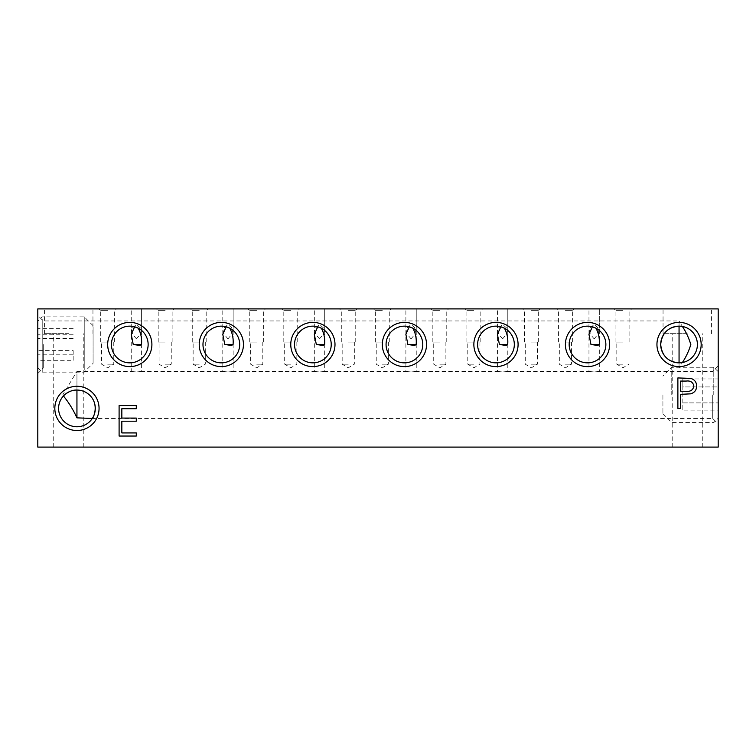 <?xml version="1.0" encoding="UTF-8"?>
<svg xmlns="http://www.w3.org/2000/svg" width="756" height="756" viewBox="0 0 756 756"><rect width="100%" height="100%" fill="white"/><g stroke="black" fill="none" stroke-linecap="round" stroke-linejoin="round"><path stroke-width="0.57" stroke-dasharray="3.78 2.83" d="M718.2 394.915L718.2 423.936L718.2 394.915M712.728 394.915L712.728 418.465L712.728 394.915M92.61 417.964L92.289 418.465L712.728 418.465L718.2 423.936M37.8 344.5L37.8 315.479L37.8 344.5M43.272 344.5L43.272 368.049L43.272 344.5M679.058 362.852L679.058 368.049L679.058 362.852M134.634 326.8A18.352 18.352 0 0 0 111.434 344.5A18.352 18.352 0 0 0 147.618 348.837A18.352 18.352 0 0 0 138.206 328.189M226.176 326.8A18.352 18.352 0 0 0 202.977 344.5A18.352 18.352 0 0 0 239.17 348.837A18.352 18.352 0 0 0 229.758 328.189M317.728 326.8A18.352 18.352 0 0 0 294.528 344.5A18.352 18.352 0 0 0 330.712 348.837A18.352 18.352 0 0 0 321.3 328.189M409.27 326.8A18.352 18.352 0 0 0 386.07 344.5A18.352 18.352 0 0 0 422.254 348.837A18.352 18.352 0 0 0 412.842 328.189M500.812 326.8A18.352 18.352 0 0 0 477.612 344.5A18.352 18.352 0 0 0 513.806 348.837A18.352 18.352 0 0 0 504.394 328.189M136.42 308.902L141.608 308.902L136.42 308.902M136.42 371.943C129.739 371.319 129.739 371.319 136.42 371.943C129.739 371.319 129.739 371.319 136.42 371.943C143.101 371.319 143.101 371.319 136.42 371.943C143.101 371.319 143.101 371.319 136.42 371.943M227.962 308.902L233.15 308.902L227.962 308.902M227.962 371.943C221.281 371.319 221.281 371.319 227.962 371.943C221.281 371.319 221.281 371.319 227.962 371.943C234.653 371.319 234.653 371.319 227.962 371.943C234.653 371.319 234.653 371.319 227.962 371.943M319.514 308.902L314.326 308.902L319.514 308.902M319.514 371.943C312.833 371.319 312.833 371.319 319.514 371.943C312.833 371.319 312.833 371.319 319.514 371.943C326.195 371.319 326.195 371.319 319.514 371.943C326.195 371.319 326.195 371.319 319.514 371.943M411.056 308.902L416.244 308.902L411.056 308.902M411.056 371.943C404.375 371.319 404.375 371.319 411.056 371.943C404.375 371.319 404.375 371.319 411.056 371.943C417.737 371.319 417.737 371.319 411.056 371.943C417.737 371.319 417.737 371.319 411.056 371.943M502.608 308.902L497.42 308.902L502.608 308.902M502.608 371.943C495.917 371.319 495.917 371.319 502.608 371.943C495.917 371.319 495.917 371.319 502.608 371.943C509.289 371.319 509.289 371.319 502.608 371.943C509.289 371.319 509.289 371.319 502.608 371.943M136.42 338.896L132.593 334.209L131.242 328.954L136.42 324.541L141.608 328.954L140.247 334.209L136.42 338.896M227.962 338.896L224.135 334.209L222.784 328.954L227.962 324.541L233.15 328.954L231.799 334.209L227.962 338.896M319.514 338.896L315.687 334.209L314.326 328.954L319.514 324.541L324.693 328.954L323.341 334.209L319.514 338.896M411.056 338.896L407.229 334.209L405.877 328.954L411.056 324.541L416.244 328.954L414.883 334.209L411.056 338.896M502.608 338.896L498.771 334.209L497.42 328.954L502.608 324.541L507.786 328.954L506.435 334.209L502.608 338.896M165.167 364.184L171.253 364.184L165.167 364.184M165.167 342.071L158.202 342.071L165.167 342.071M165.167 310.64L158.202 310.64L165.167 310.64M165.167 308.902L156.464 308.902L165.167 308.902M107.673 364.184L113.759 364.184L107.673 364.184M107.673 342.071L100.709 342.071L107.673 342.071M107.673 310.64L100.709 310.64L107.673 310.64M107.673 308.902L116.377 308.902L107.673 308.902M256.709 364.184L262.795 364.184L256.709 364.184M256.709 342.071L249.745 342.071L256.709 342.071M256.709 310.64L249.745 310.64L256.709 310.64M256.709 308.902L265.422 308.902L256.709 308.902M199.225 364.184L193.139 364.184L199.225 364.184M199.225 342.071L192.26 342.071L199.225 342.071M199.225 310.64L192.26 310.64L199.225 310.64M199.225 308.902L190.512 308.902L199.225 308.902M348.261 364.184L342.175 364.184L348.261 364.184M348.261 342.071L355.225 342.071L348.261 342.071M348.261 310.64L355.225 310.64L348.261 310.64M348.261 308.902L356.964 308.902L348.261 308.902M290.767 364.184L284.681 364.184L290.767 364.184M290.767 342.071L283.802 342.071L290.767 342.071M290.767 310.64L283.802 310.64L290.767 310.64M290.767 308.902L282.064 308.902L290.767 308.902M439.803 364.184L445.889 364.184L439.803 364.184M439.803 342.071L432.838 342.071L439.803 342.071M439.803 310.64L432.838 310.64L439.803 310.64M439.803 308.902L448.506 308.902L439.803 308.902M382.309 364.184L388.395 364.184L382.309 364.184M382.309 342.071L375.345 342.071L382.309 342.071M382.309 310.64L375.345 310.64L382.309 310.64M382.309 308.902L391.022 308.902L382.309 308.902M531.345 364.184L537.431 364.184L531.345 364.184M531.345 342.071L538.31 342.071L531.345 342.071M531.345 310.64L538.31 310.64L531.345 310.64M531.345 308.902L540.058 308.902L531.345 308.902M473.861 364.184L467.775 364.184L473.861 364.184M473.861 342.071L466.896 342.071L473.861 342.071M473.861 310.64L466.896 310.64L473.861 310.64M473.861 308.902L465.148 308.902L473.861 308.902M131.242 328.954L131.242 371.366L76.942 371.366L76.942 390.049L76.942 371.366L62.786 394.915L63.428 395.983A18.352 18.352 0 0 0 76.942 426.762A18.352 18.352 0 0 0 92.289 418.465M592.364 326.8A18.352 18.352 0 0 0 569.164 344.5A18.352 18.352 0 0 0 605.348 348.837A18.352 18.352 0 0 0 595.936 328.189M687.242 333.661L663.05 333.661L687.242 333.661M687.242 447.098L672.207 447.098L687.242 447.098M687.242 308.902L663.05 308.902L687.242 308.902M68.758 333.661L44.566 333.661L68.758 333.661M68.758 447.098L53.723 447.098L68.758 447.098M68.758 308.902L44.566 308.902L68.758 308.902M594.15 308.902L588.962 308.902L594.15 308.902M594.15 371.943C587.469 371.319 587.469 371.319 594.15 371.943C587.469 371.319 587.469 371.319 594.15 371.943C600.831 371.319 600.831 371.319 594.15 371.943C600.831 371.319 600.831 371.319 594.15 371.943M594.15 338.896L590.323 334.209L588.962 328.954L594.15 324.541L599.328 328.954L597.977 334.209L594.15 338.896M622.897 364.184L616.811 364.184L622.897 364.184M622.897 342.071L615.932 342.071L622.897 342.071M622.897 310.64L615.932 310.64L622.897 310.64M622.897 308.902L631.6 308.902L622.897 308.902M565.403 364.184L571.479 364.184L565.403 364.184M565.403 342.071L572.368 342.071L565.403 342.071M565.403 310.64L572.368 310.64L565.403 310.64M565.403 308.902L574.106 308.902L565.403 308.902M37.8 308.902L718.2 308.902L718.2 447.098L37.8 447.098L37.8 308.902M37.8 373.521L43.272 368.049L679.058 368.049L682.366 362.549L681.373 362.71M681.373 326.29L682.366 326.45L679.058 320.95L679.058 326.148L679.058 320.95L43.272 320.95L37.8 315.479M119.098 436.042L119.098 405.575L136.288 405.575L136.288 408.703L121.839 408.703L121.839 418.077L136.288 418.077L136.288 421.205L121.839 421.205L121.839 432.923L136.288 432.923L136.288 436.042L119.098 436.042M677.877 408.401L677.877 377.934L690.795 378.397C694.575 379.569 696.522 382.139 696.635 386.108C696.522 390.181 694.49 392.761 690.549 393.838L680.617 394.339L680.617 408.401L677.877 408.401M693.895 386.118C693.044 382.215 690.474 380.533 686.193 381.062L680.617 381.062L680.617 391.221L685.947 391.287C690.351 391.825 693.006 390.105 693.895 386.118M713.777 394.915L713.777 367.274L713.777 394.915M662.918 394.915L662.918 413.712L662.918 394.915M671.763 394.915L671.763 367.274L671.763 394.915M682.819 378.954L682.819 410.877L682.819 386.94L718.2 386.94L718.2 402.891L718.2 386.94L682.819 386.94L682.819 378.954L718.2 378.954M718.2 410.877L718.2 402.891L718.2 410.877L682.819 410.877M682.819 402.891L718.2 402.891L682.819 402.891M37.8 365.961L37.8 321.281L37.8 365.961M42.223 318.956L42.223 372.141L42.223 318.956M93.082 327.131L93.082 363.296L93.082 327.131M84.237 370.043L84.237 316.858L84.237 370.043M37.8 360.319L37.8 328.68L37.8 360.319L73.181 360.319L73.181 350.595L37.8 350.595M73.181 350.595L73.181 360.319M73.181 354.224L37.8 354.224M73.181 338.404L37.8 338.404M73.181 328.68L37.8 328.68M73.181 334.776L37.8 334.776M140.002 345.464L141.608 344.5L141.608 308.902L141.608 371.366L222.784 371.366L222.784 334.445M222.784 334.209L222.784 328.954M231.544 345.464L233.15 344.5L233.15 308.902L233.15 371.366L314.326 371.366L314.326 334.445M314.326 334.209L314.326 328.954M323.086 345.464L324.693 344.5L324.693 308.902L324.693 371.366L405.877 371.366L405.877 334.445M405.877 334.209L405.877 328.954M414.638 345.464L416.244 344.5L416.244 308.902L416.244 371.366L497.42 371.366L497.42 328.954M131.242 334.341L131.242 308.902M222.784 334.341L222.784 308.902M314.326 334.341L314.326 308.902M405.877 334.341L405.877 308.902M497.42 334.341L497.42 308.902M171.253 342.071L171.253 364.184L165.167 367.832L159.091 364.184L159.091 342.071M158.202 342.071L158.202 310.64L156.464 308.902M113.759 342.071L113.759 364.184L107.673 367.832L101.597 364.184L101.597 342.071M100.709 342.071L100.709 310.64L98.97 308.902M262.795 342.071L262.795 364.184L256.709 367.832L250.633 364.184L250.633 342.071M249.745 342.071L249.745 310.64L248.006 308.902M205.301 342.071L205.301 364.184L199.225 367.832L193.139 364.184L193.139 342.071M192.26 342.071L192.26 310.64L190.512 308.902M354.337 342.071L354.337 364.184L348.261 367.832L342.175 364.184L342.175 342.071M341.296 342.071L341.296 310.64L339.557 308.902M296.843 342.071L296.843 364.184L290.767 367.832L284.681 364.184L284.681 342.071M283.802 342.071L283.802 310.64L282.064 308.902M445.889 342.071L445.889 364.184L439.803 367.832L433.727 364.184L433.727 342.071M432.838 342.071L432.838 310.64L431.1 308.902M388.395 342.071L388.395 364.184L382.309 367.832L376.233 364.184L376.233 342.071M375.345 342.071L375.345 310.64L373.606 308.902M537.431 342.071L537.431 364.184L531.345 367.832L525.269 364.184L525.269 342.071M524.39 342.071L524.39 310.64L522.642 308.902M479.937 342.071L479.937 364.184L473.861 367.832L467.775 364.184L467.775 342.071M466.896 342.071L466.896 310.64L465.148 308.902M672.207 447.098L672.207 333.661M663.05 333.661L663.05 308.902M53.723 447.098L53.723 333.661M44.566 333.661L44.566 308.902M506.18 345.464L507.786 344.5L507.786 308.902L507.786 371.366L588.962 371.366L588.962 328.954M588.962 334.341L588.962 308.902M628.973 342.071L628.973 364.184L622.897 367.832L616.811 364.184L616.811 342.071M615.932 342.071L615.932 310.64L614.193 308.902M571.479 342.071L571.479 364.184L565.403 367.832L559.327 364.184L559.327 342.071M558.438 342.071L558.438 310.64L556.699 308.902M572.368 342.071L572.368 310.64L574.106 308.902M629.861 342.071L629.861 310.64L631.6 308.902M597.722 345.464L599.328 344.5L599.328 308.902L599.328 328.954M718.2 365.895L712.728 371.366L599.328 371.366L599.328 308.902M92.95 333.661L92.95 308.902M83.793 447.098L83.793 333.661M711.434 333.661L711.434 308.902M702.277 447.098L702.277 333.661M480.825 342.071L480.825 310.64L482.564 308.902M538.31 342.071L538.31 310.64L540.058 308.902M389.274 342.071L389.274 310.64L391.022 308.902M446.768 342.071L446.768 310.64L448.506 308.902M297.732 342.071L297.732 310.64L299.47 308.902M355.225 342.071L355.225 310.64L356.964 308.902M206.19 342.071L206.19 310.64L207.928 308.902M263.674 342.071L263.674 310.64L265.422 308.902M114.638 342.071L114.638 310.64L116.377 308.902M172.132 342.071L172.132 310.64L173.871 308.902M507.786 328.954L507.786 308.902M416.244 328.954L416.244 308.902M324.693 328.954L324.693 308.902M233.15 328.954L233.15 308.902M141.608 328.954L141.608 308.902M718.2 371.697L713.777 367.274L671.763 367.274L662.918 376.119M662.918 413.712L671.763 422.557L713.777 422.557L718.2 418.134M37.8 367.718L42.223 372.141L84.237 372.141L93.082 363.296M93.082 325.704L84.237 316.858L42.223 316.858L37.8 321.281"/><path stroke-width="1.13" d="M76.942 417.851L76.942 390.049A18.352 18.352 0 0 0 58.59 408.401A18.352 18.352 0 0 0 76.942 426.762A18.352 18.352 0 0 0 95.294 408.401A18.352 18.352 0 0 0 76.942 390.049C81.695 390.105 85.844 391.731 89.388 394.915C100.274 404.999 92.534 419.495 92.289 418.465L76.942 417.851C73.152 409.591 68.645 402.296 63.428 395.983L64.496 394.915C68.626 391.495 72.774 389.879 76.942 390.049M679.058 326.148L679.058 362.852C667.954 361.926 661.84 355.811 660.706 344.5C661.831 333.207 667.945 327.083 679.058 326.148A18.352 18.352 0 0 0 660.706 344.5A18.352 18.352 0 0 0 679.058 362.852A18.352 18.352 0 0 0 697.41 344.5A18.352 18.352 0 0 0 679.058 326.148L681.373 326.29M129.786 322.387A22.113 22.113 0 0 0 107.673 344.5A22.113 22.113 0 0 0 129.786 366.613A22.113 22.113 0 0 0 151.899 344.5A22.113 22.113 0 0 0 129.786 322.387M129.786 326.148A18.352 18.352 0 0 0 111.434 344.5A18.352 18.352 0 0 0 129.786 362.852A18.352 18.352 0 0 0 148.138 344.5A18.352 18.352 0 0 0 129.786 326.148M221.338 322.387A22.113 22.113 0 0 0 199.225 344.5A22.113 22.113 0 0 0 221.338 366.613A22.113 22.113 0 0 0 243.441 344.5A22.113 22.113 0 0 0 221.338 322.387M221.338 326.148A18.352 18.352 0 0 0 202.977 344.5A18.352 18.352 0 0 0 221.338 362.852A18.352 18.352 0 0 0 239.69 344.5A18.352 18.352 0 0 0 221.338 326.148M312.88 322.387A22.113 22.113 0 0 0 290.767 344.5A22.113 22.113 0 0 0 312.88 366.613A22.113 22.113 0 0 0 334.993 344.5A22.113 22.113 0 0 0 312.88 322.387M312.88 326.148A18.352 18.352 0 0 0 294.528 344.5A18.352 18.352 0 0 0 312.88 362.852A18.352 18.352 0 0 0 331.232 344.5A18.352 18.352 0 0 0 312.88 326.148M404.422 322.387A22.113 22.113 0 0 0 382.309 344.5A22.113 22.113 0 0 0 404.422 366.613A22.113 22.113 0 0 0 426.535 344.5A22.113 22.113 0 0 0 404.422 322.387M404.422 326.148A18.352 18.352 0 0 0 386.07 344.5A18.352 18.352 0 0 0 404.422 362.852A18.352 18.352 0 0 0 422.774 344.5A18.352 18.352 0 0 0 404.422 326.148M495.974 322.387A22.113 22.113 0 0 0 473.861 344.5A22.113 22.113 0 0 0 495.974 366.613A22.113 22.113 0 0 0 518.087 344.5A22.113 22.113 0 0 0 495.974 322.387M495.974 326.148A18.352 18.352 0 0 0 477.612 344.5A18.352 18.352 0 0 0 495.974 362.852A18.352 18.352 0 0 0 514.326 344.5A18.352 18.352 0 0 0 495.974 326.148M134.634 326.8L131.242 334.341L133.236 344.5L140.002 345.464L141.523 344.5C142.024 338.537 140.918 333.103 138.206 328.189L134.634 326.8M141.523 344.5L133.236 344.5M226.176 326.8L222.784 334.341L224.787 344.5L231.544 345.464L233.075 344.5C233.576 338.537 232.47 333.103 229.758 328.189L226.176 326.8M233.075 344.5L224.787 344.5M317.728 326.8L314.326 334.341L316.329 344.5L323.086 345.464L324.617 344.5C325.118 338.537 324.012 333.103 321.3 328.189L317.728 326.8M324.617 344.5L316.329 344.5M409.27 326.8L405.877 334.341L407.871 344.5L414.638 345.464L416.169 344.5C416.66 338.537 415.554 333.103 412.842 328.189L409.27 326.8M416.169 344.5L407.871 344.5M500.812 326.8L497.42 334.341L499.423 344.5L506.18 345.464L507.711 344.5C508.212 338.537 507.106 333.103 504.394 328.189L500.812 326.8M507.711 344.5L499.423 344.5M587.516 322.387A22.113 22.113 0 0 0 565.403 344.5A22.113 22.113 0 0 0 587.516 366.613A22.113 22.113 0 0 0 609.629 344.5A22.113 22.113 0 0 0 587.516 322.387M587.516 326.148A18.352 18.352 0 0 0 569.164 344.5A18.352 18.352 0 0 0 587.516 362.852A18.352 18.352 0 0 0 605.868 344.5A18.352 18.352 0 0 0 587.516 326.148M76.942 386.288A22.113 22.113 0 0 0 54.829 408.401A22.113 22.113 0 0 0 76.942 430.514A22.113 22.113 0 0 0 99.055 408.401A22.113 22.113 0 0 0 76.942 386.288M679.058 322.387A22.113 22.113 0 0 0 656.945 344.5A22.113 22.113 0 0 0 679.058 366.613A22.113 22.113 0 0 0 701.171 344.5A22.113 22.113 0 0 0 679.058 322.387M592.364 326.8L588.962 334.341L590.965 344.5L597.731 345.464L599.253 344.5C599.754 338.537 598.648 333.103 595.936 328.189L592.364 326.8M599.253 344.5L590.965 344.5M136.288 436.042L119.098 436.042L119.098 405.575L136.288 405.575L136.288 408.703L121.839 408.703L121.839 418.077L136.288 418.077L136.288 421.205L121.839 421.205L121.839 432.923L136.288 432.923L136.288 436.042M718.2 308.902L718.2 447.098L37.8 447.098L37.8 308.902L718.2 308.902M680.617 408.401L677.877 408.401L677.877 377.934L690.795 378.397C694.575 379.569 696.522 382.139 696.635 386.108C696.522 390.181 694.49 392.761 690.549 393.838L680.617 394.339L680.617 408.401M682.366 326.45C685.938 331.752 688.763 337.79 690.833 344.547C688.735 351.256 685.909 357.257 682.366 362.549A18.352 18.352 0 0 0 682.366 326.45M681.373 362.71L679.058 362.852M686.193 381.062L680.617 381.062L680.617 391.221L685.947 391.287C690.351 391.825 693.006 390.105 693.895 386.118C693.044 382.215 690.474 380.533 686.193 381.062"/></g></svg>
